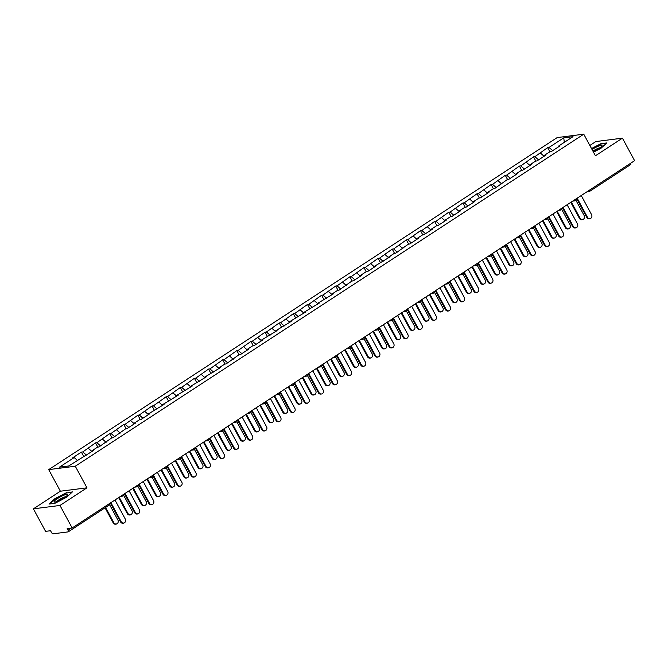 <?xml version="1.0" encoding="UTF-8"?>
<svg xmlns="http://www.w3.org/2000/svg" width="668" height="668" viewBox="0 0 668 668"><rect width="100%" height="100%" fill="white"/><g stroke="black" fill="none" stroke-linecap="round" stroke-linejoin="round"><path stroke-width="1" d="M33.4 508.841L59.97 505.451L86.965 487.824L60.387 491.214L33.4 508.841L45.574 531.361L50.543 530.726L51.436 532.371A1.779 0.735 -123.1 0 0 53.064 533.815L68.103 531.895A1.779 0.735 -123.1 0 0 68.245 531.845A1.779 0.735 -123.1 0 0 68.069 530.25L67.176 528.605L72.152 527.97L634.6 160.679L622.426 138.159L595.848 141.549L589.852 145.465M60.387 491.214L48.714 469.621L557.187 137.583L583.757 134.184L75.284 466.231L48.714 469.621M77.338 460.335L74.181 457.547L59.46 467.157L68.704 465.972L93.411 450.566L92.025 450.741L92.042 451.459M74.181 457.547L72.795 457.722L81.404 452.102L83.684 456.327M86.414 455.133L82.782 451.927L81.404 452.102M82.782 451.927L95.532 442.876L97.812 447.101M100.542 445.907L96.91 442.7L95.532 442.876M96.91 442.7L109.661 433.649L111.948 437.874M114.671 436.68L111.038 433.474L109.661 433.649M111.038 433.474L123.789 424.422L126.077 428.647M128.807 427.453L125.166 424.247L123.789 424.422M125.166 424.247L137.917 415.195L140.205 419.421M142.935 418.226L139.295 415.02L137.917 415.195M139.295 415.02L152.045 405.969L154.333 410.194M157.063 409L153.431 405.793L152.045 405.969M153.431 405.793L166.173 396.742L168.461 400.967M171.192 399.773L167.559 396.567L166.173 396.742M167.559 396.567L180.302 387.515L182.589 391.74M185.32 390.546L181.688 387.34L180.302 387.515M181.688 387.34L194.43 378.288L196.718 382.514M199.448 381.319L195.816 378.113L194.43 378.288M195.816 378.113L208.566 369.062L210.846 373.287M213.576 372.093L209.944 368.886L208.566 369.062M209.944 368.886L222.694 359.835L224.974 364.06M227.704 362.866L224.072 359.66L222.694 359.835M224.072 359.66L236.823 350.608L239.111 354.833M241.841 353.639L238.2 350.433L236.823 350.608M238.2 350.433L250.951 341.381L253.239 345.606M255.969 344.412L252.329 341.206L250.951 341.381M252.329 341.206L265.079 332.155L267.367 336.38M270.097 335.186L266.465 331.979L265.079 332.155M266.465 331.979L279.207 322.928L281.495 327.153M284.226 325.959L280.593 322.753L279.207 322.928M280.593 322.753L293.336 313.701L295.623 317.926M298.354 316.732L294.722 313.526L293.336 313.701M294.722 313.526L307.464 304.474L309.752 308.7M312.482 307.505L308.85 304.299L307.464 304.474M308.85 304.299L321.6 295.248L323.88 299.473M326.61 298.279L322.978 295.072L321.6 295.248M322.978 295.072L335.728 286.021L338.008 290.246M340.738 289.052L337.106 285.846L335.728 286.021M337.106 285.846L349.857 276.794L352.145 281.019M354.875 279.825L351.234 276.619L349.857 276.794M351.234 276.619L363.985 267.567L366.273 271.792M369.003 270.598L365.363 267.392L363.985 267.567M365.363 267.392L378.113 258.341L380.401 262.566M383.131 261.372L379.499 258.165L378.113 258.341M379.499 258.165L392.241 249.114L394.529 253.339M397.26 252.145L393.627 248.939L392.241 249.114M393.627 248.939L406.369 239.887L408.657 244.112M411.388 242.918L407.756 239.712L406.369 239.887M407.756 239.712L420.498 230.66L422.786 234.886M425.516 233.691L421.884 230.485L420.498 230.66M421.884 230.485L434.634 221.434L436.914 225.659M439.644 224.465L436.012 221.258L434.634 221.434M436.012 221.258L448.762 212.207L451.042 216.432M453.772 215.238L450.14 212.032L448.762 212.207M450.14 212.032L462.891 202.98L465.178 207.205M467.909 206.011L464.268 202.805L462.891 202.98M464.268 202.805L477.019 193.753L479.307 197.978M482.037 196.784L478.397 193.578L477.019 193.753M478.397 193.578L491.147 184.527L493.435 188.752M496.165 187.558L492.533 184.351L491.147 184.527M492.533 184.351L505.275 175.3L507.563 179.525M510.294 178.331L506.661 175.125L505.275 175.3M506.661 175.125L519.403 166.073L521.691 170.298M524.422 169.104L520.789 165.898L519.403 166.073M520.789 165.898L533.532 156.846L535.82 161.071M538.55 159.877L534.918 156.671L533.532 156.846M534.918 156.671L547.668 147.62L549.948 151.845M552.678 150.651L549.046 147.444L547.668 147.62M549.046 147.444L563.767 137.833L573.01 136.656L558.289 146.267L558.306 146.977M92.025 450.741L97.553 447.134L98.939 446.959L111.681 437.907L113.067 437.732L125.809 428.681L127.196 428.505L135.796 422.886L134.418 423.061L139.938 419.454L141.324 419.279L149.924 413.659L148.547 413.834L164.052 404.432L162.675 404.608L178.189 395.205L176.803 395.381L192.317 385.979L190.931 386.154L206.445 376.752L205.059 376.927L220.574 367.525L219.188 367.701L224.715 364.093L226.101 363.918L238.843 354.867L240.229 354.691L248.83 349.072L247.452 349.247L252.972 345.64L254.358 345.465L262.958 339.845L261.58 340.02L277.086 330.618L275.709 330.794L291.223 321.391L289.837 321.567L305.351 312.165L303.965 312.34L319.479 302.938L318.093 303.113L333.608 293.711L332.221 293.887L337.749 290.279L339.135 290.104L351.877 281.053L353.263 280.877L361.864 275.258L360.486 275.433L366.006 271.826L367.392 271.651L375.992 266.031L374.614 266.206L390.12 256.804L388.743 256.98L394.27 253.372L395.648 253.197L408.399 244.146L409.776 243.97L418.385 238.351L416.999 238.534L422.527 234.919L423.904 234.744L432.513 229.124L431.127 229.308L436.655 225.692L438.033 225.517L446.641 219.897L445.255 220.081L450.783 216.465L452.169 216.29L460.77 210.671L459.392 210.854L464.911 207.239L466.297 207.063L474.898 201.444L473.52 201.627L479.04 198.012L480.426 197.837L489.026 192.217L487.648 192.401L493.168 188.785L494.554 188.61L507.304 179.558L508.682 179.383L517.291 173.763L515.905 173.947L521.432 170.332L522.81 170.156L531.419 164.537L530.033 164.72L535.561 161.105L536.938 160.93L545.547 155.31L544.161 155.494L549.689 151.878L551.067 151.703L559.675 146.083L558.289 146.267M91.942 451.526L88.31 448.32M106.07 442.3L102.438 439.093M106.162 441.515L106.17 442.233M120.198 433.073L116.566 429.866M120.29 432.288L120.307 433.006M134.326 423.846L130.694 420.64M134.418 423.061L134.435 423.779M148.455 414.619L144.822 411.413M148.547 413.834L148.563 414.552M162.583 405.392L158.951 402.186M162.675 404.608L162.691 405.326M176.719 396.166L173.079 392.959M176.803 395.381L176.82 396.099M190.848 386.939L187.215 383.733M190.931 386.154L190.948 386.872M204.976 377.712L201.344 374.506M205.059 376.927L205.076 377.645M219.104 368.486L215.472 365.279M219.188 367.701L219.204 368.419M233.232 359.259L229.6 356.052M233.324 358.474L233.341 359.192M247.36 350.032L243.728 346.826M247.452 349.247L247.469 349.965M261.489 340.805L257.856 337.599M261.58 340.02L261.597 340.738M275.617 331.579L271.985 328.372M275.709 330.794L275.725 331.512M289.753 322.352L286.113 319.145M289.837 321.567L289.854 322.285M303.882 313.125L300.241 309.919M303.965 312.34L303.982 313.058M318.01 303.898L314.377 300.692M318.093 303.113L318.11 303.831M332.138 294.671L328.506 291.465M332.221 293.887L332.238 294.605M346.266 285.445L342.634 282.238M346.358 284.66L346.375 285.378M360.394 276.218L356.762 273.012M360.486 275.433L360.503 276.151M374.523 266.991L370.89 263.785M374.614 266.206L374.631 266.924M388.651 257.764L385.019 254.558M388.743 256.98L388.759 257.698M402.787 248.538L399.147 245.331M402.871 247.761L402.887 248.471M416.916 239.311L413.275 236.105M416.999 238.534L417.016 239.244M431.044 230.084L427.411 226.878M431.127 229.308L431.144 230.017M445.172 220.857L441.54 217.651M445.255 220.081L445.272 220.791M459.3 211.631L455.668 208.424M459.392 210.854L459.4 211.564M473.428 202.404L469.796 199.198M473.52 201.627L473.537 202.337M487.556 193.177L483.924 189.971M487.648 192.401L487.665 193.11M501.685 183.951L498.052 180.744M501.777 183.174L501.793 183.884M515.821 174.724L512.181 171.517M515.905 173.947L515.921 174.657M529.949 165.497L526.309 162.291M530.033 164.72L530.05 165.43M544.078 156.27L540.445 153.064M544.161 155.494L544.178 156.203M630.659 163.243A1.779 0.735 56.9 0 1 630.701 164.553A1.779 0.735 56.9 0 1 630.559 164.604M564.293 142.342L563.767 137.833M59.97 505.451L72.152 527.97M86.965 487.824L75.284 466.231M583.757 134.184L595.43 155.778L622.426 138.159M593.485 152.179L601.016 148.263L606.803 142.935L600.874 143.687L591.522 148.555M66.508 492.65L54.801 498.737L49.023 504.064L54.943 503.305L66.65 497.217L72.428 491.89L66.683 492.984M589.911 218.695L589.226 218.778A2.672 2.388 -97.3 0 1 586.846 217.459L587.539 217.376A2.672 2.388 82.7 0 0 591.614 214.712L581.235 195.524M586.846 217.459L576.618 198.538M587.539 217.376L577.16 198.187M582.529 219.638L581.836 219.722A2.672 2.388 -97.3 0 1 579.457 218.403L580.15 218.319A2.672 2.388 82.7 0 0 584.224 215.655L575.899 200.258M571.324 201.995L580.15 218.319M570.781 202.354L579.457 218.403M593.251 151.745A7.724 1.386 -28.4 0 0 598.662 148.78A7.724 1.386 -28.4 0 0 601.868 146.125A7.724 1.386 -28.4 0 0 599.371 145.824A7.724 1.386 -28.4 0 0 592.032 149.49M600.081 147.795A5.286 0.944 -28.4 0 0 593.501 150.743A5.286 0.944 -28.4 0 0 592.925 151.135M591.664 148.814L600.808 144.063L606.344 143.353M57.465 501.292A7.724 1.386 -28.4 0 0 67.493 495.08A7.724 1.386 -28.4 0 0 64.203 495.071A7.724 1.386 -28.4 0 0 56.254 499.397A7.724 1.386 -28.4 0 0 54.592 502.052A7.724 1.386 -28.4 0 0 57.465 501.292M65.706 496.75A5.286 0.944 -28.4 0 0 63.802 497.276A5.286 0.944 -28.4 0 0 56.972 501.476M49.599 503.989L55.102 498.921L66.433 493.017L71.969 492.316M575.783 227.922L575.098 228.005A2.672 2.388 -97.3 0 1 572.718 226.686L573.411 226.602A2.672 2.388 82.7 0 0 577.486 223.939L567.107 204.75M572.718 226.686L562.489 207.765M573.411 226.602L563.032 207.414M561.654 237.148L560.961 237.232A2.672 2.388 -97.3 0 1 558.59 235.913L559.283 235.829A2.672 2.388 82.7 0 0 563.358 233.165L552.979 213.977M558.59 235.913L548.361 216.991M559.283 235.829L548.904 216.641M547.526 246.375L546.833 246.459A2.672 2.388 -97.3 0 1 544.462 245.139L545.146 245.047A2.672 2.388 82.7 0 0 549.23 242.392L538.851 223.204M544.462 245.139L534.233 226.218M545.146 245.047L534.776 225.867M533.398 255.602L532.705 255.685A2.672 2.388 -97.3 0 1 530.334 254.366L531.018 254.274A2.672 2.388 82.7 0 0 535.093 251.619L524.722 232.431M530.334 254.366L520.096 235.445M531.018 254.274L520.648 235.094M519.27 264.829L518.577 264.912A2.672 2.388 -97.3 0 1 516.197 263.593L516.89 263.501A2.672 2.388 82.7 0 0 520.965 260.846L510.594 241.657M516.197 263.593L505.968 244.672M516.89 263.501L506.519 244.321M568.401 228.865L567.708 228.949A2.672 2.388 -97.3 0 1 565.328 227.629L566.021 227.546A2.672 2.388 82.7 0 0 570.096 224.882L561.771 209.485M557.195 211.222L566.021 227.546M556.653 211.581L565.328 227.629M554.265 238.092L553.58 238.175A2.672 2.388 -97.3 0 1 551.2 236.856L551.893 236.773A2.672 2.388 82.7 0 0 555.968 234.109L547.643 218.712M543.067 220.448L551.893 236.773M542.525 220.807L551.2 236.856M540.136 247.319L539.452 247.402A2.672 2.388 -97.3 0 1 537.072 246.083L537.765 245.999A2.672 2.388 82.7 0 0 541.84 243.336L533.515 227.938M528.939 229.675L537.765 245.999M528.396 230.034L537.072 246.083M526.008 256.545L525.324 256.629A2.672 2.388 -97.3 0 1 522.944 255.31L523.637 255.226A2.672 2.388 82.7 0 0 527.712 252.562L519.387 237.165M514.811 238.902L523.637 255.226M514.26 239.261L522.944 255.31M511.88 265.772L511.187 265.856A2.672 2.388 -97.3 0 1 508.816 264.536L509.5 264.453A2.672 2.388 82.7 0 0 513.583 261.789L505.258 246.392M500.683 248.129L509.5 264.453M500.132 248.488L508.816 264.536M505.142 274.055L504.449 274.139A2.672 2.388 -97.3 0 1 502.069 272.82L502.762 272.728A2.672 2.388 82.7 0 0 506.837 270.072L496.466 250.884M502.069 272.82L491.84 253.898M502.762 272.728L492.391 253.548M497.752 274.999L497.059 275.082A2.672 2.388 -97.3 0 1 494.687 273.763L495.372 273.671A2.672 2.388 82.7 0 0 499.447 271.016L491.122 255.619M486.555 257.355L495.372 273.671M486.003 257.714L494.687 273.763M491.013 283.282L490.32 283.366A2.672 2.388 -97.3 0 1 487.941 282.046L488.634 281.954A2.672 2.388 82.7 0 0 492.708 279.299L482.338 260.111M487.941 282.046L477.712 263.125M488.634 281.954L478.255 262.766M483.624 284.226L482.931 284.309A2.672 2.388 -97.3 0 1 480.559 282.99L481.244 282.898A2.672 2.388 82.7 0 0 485.319 280.243L476.994 264.845M472.418 266.582L481.244 282.898M471.875 266.941L480.559 282.99M476.877 292.509L476.192 292.592A2.672 2.388 -97.3 0 1 473.812 291.273L474.505 291.181A2.672 2.388 82.7 0 0 478.58 288.526L468.201 269.338M473.812 291.273L463.584 272.352M474.505 291.181L464.126 271.993M469.495 293.452L468.802 293.536A2.672 2.388 -97.3 0 1 466.423 292.217L467.116 292.125A2.672 2.388 82.7 0 0 471.19 289.469L462.866 274.072M458.29 275.809L467.116 292.125M457.747 276.168L466.423 292.217M462.749 301.736L462.064 301.819A2.672 2.388 -97.3 0 1 459.684 300.5L460.377 300.408A2.672 2.388 82.7 0 0 464.452 297.753L454.073 278.564M459.684 300.5L449.455 281.579M460.377 300.408L449.998 281.22M455.367 302.679L454.674 302.763A2.672 2.388 -97.3 0 1 452.294 301.443L452.987 301.351A2.672 2.388 82.7 0 0 457.062 298.696L448.737 283.299M444.162 285.036L452.987 301.351M443.619 285.395L452.294 301.443M448.62 310.962L447.927 311.046A2.672 2.388 -97.3 0 1 445.556 309.727L446.249 309.635A2.672 2.388 82.7 0 0 450.324 306.979L439.945 287.791M445.556 309.727L435.327 290.805M446.249 309.635L435.87 290.446M441.239 311.906L440.546 311.989A2.672 2.388 -97.3 0 1 438.166 310.67L438.859 310.578A2.672 2.388 82.7 0 0 442.934 307.923L434.609 292.526M430.033 294.262L438.859 310.578M429.491 294.621L438.166 310.67M434.492 320.189L433.799 320.273A2.672 2.388 -97.3 0 1 431.428 318.953L432.112 318.861A2.672 2.388 82.7 0 0 436.196 316.206L425.817 297.018M431.428 318.953L421.199 300.032M432.112 318.861L421.742 299.673M427.102 321.133L426.418 321.216A2.672 2.388 -97.3 0 1 424.038 319.897L424.731 319.805A2.672 2.388 82.7 0 0 428.806 317.15L420.481 301.752M415.905 303.489L424.731 319.805M415.362 303.848L424.038 319.897M420.364 329.416L419.671 329.499A2.672 2.388 -97.3 0 1 417.3 328.18L417.984 328.088A2.672 2.388 82.7 0 0 422.059 325.433L411.688 306.245M417.3 328.18L407.062 309.259M417.984 328.088L407.614 308.9M412.974 330.359L412.29 330.443A2.672 2.388 -97.3 0 1 409.91 329.124L410.603 329.032A2.672 2.388 82.7 0 0 414.678 326.376L406.353 310.979M401.777 312.716L410.603 329.032M401.226 313.075L409.91 329.124M406.236 338.643L405.543 338.726A2.672 2.388 -97.3 0 1 403.163 337.407L403.856 337.315A2.672 2.388 82.7 0 0 407.931 334.66L397.56 315.471M403.163 337.407L392.934 318.486M403.856 337.315L393.485 318.127M398.846 339.586L398.153 339.67A2.672 2.388 -97.3 0 1 395.782 338.35L396.475 338.259A2.672 2.388 82.7 0 0 400.549 335.603L392.225 320.206M387.649 321.943L396.475 338.259M387.098 322.302L395.782 338.35M392.108 347.869L391.415 347.953A2.672 2.388 -97.3 0 1 389.035 346.634L389.728 346.542A2.672 2.388 82.7 0 0 393.803 343.886L383.432 324.698M389.035 346.634L378.806 327.712M389.728 346.542L379.357 327.353M384.718 348.813L384.025 348.896A2.672 2.388 -97.3 0 1 381.653 347.577L382.338 347.485A2.672 2.388 82.7 0 0 386.421 344.83L378.088 329.433M373.521 331.169L382.338 347.485M372.969 331.528L381.653 347.577M377.979 357.096L377.286 357.18A2.672 2.388 -97.3 0 1 374.907 355.86L375.6 355.768A2.672 2.388 82.7 0 0 379.674 353.113L369.304 333.925M374.907 355.86L364.678 336.939M375.6 355.768L365.221 336.58M370.59 358.04L369.897 358.123A2.672 2.388 -97.3 0 1 367.525 356.804L368.21 356.712A2.672 2.388 82.7 0 0 372.285 354.057L363.96 338.659M359.384 340.396L368.21 356.712M358.841 340.755L367.525 356.804M363.843 366.323L363.158 366.406A2.672 2.388 -97.3 0 1 360.778 365.087L361.471 364.995A2.672 2.388 82.7 0 0 365.546 362.34L355.167 343.152M360.778 365.087L350.55 346.166M361.471 364.995L351.092 345.807M356.461 367.266L355.768 367.35A2.672 2.388 -97.3 0 1 353.389 366.031L354.082 365.939A2.672 2.388 82.7 0 0 358.157 363.283L349.832 347.886M345.256 349.623L354.082 365.939M344.713 349.982L353.389 366.031M349.715 375.55L349.03 375.633A2.672 2.388 -97.3 0 1 346.65 374.314L347.343 374.222A2.672 2.388 82.7 0 0 351.418 371.567L341.039 352.378M346.65 374.314L336.421 355.393M347.343 374.222L336.964 355.034M342.333 376.493L341.64 376.577A2.672 2.388 -97.3 0 1 339.26 375.257L339.954 375.166A2.672 2.388 82.7 0 0 344.028 372.51L335.703 357.113M331.128 358.85L339.954 375.166M330.585 359.209L339.26 375.257M335.586 384.776L334.893 384.86A2.672 2.388 -97.3 0 1 332.522 383.541L333.215 383.449A2.672 2.388 82.7 0 0 337.29 380.793L326.911 361.605M332.522 383.541L322.293 364.619M333.215 383.449L322.836 364.26M328.205 385.72L327.512 385.803A2.672 2.388 -97.3 0 1 325.132 384.484L325.825 384.392A2.672 2.388 82.7 0 0 329.9 381.737L321.575 366.34M316.999 368.076L325.825 384.392M316.457 368.435L325.132 384.484M321.458 394.003L320.765 394.087A2.672 2.388 -97.3 0 1 318.394 392.767L319.079 392.675A2.672 2.388 82.7 0 0 323.162 390.02L312.783 370.832M318.394 392.767L308.165 373.846M319.079 392.675L308.708 373.487M314.069 394.947L313.384 395.03A2.672 2.388 -97.3 0 1 311.004 393.711L311.697 393.619A2.672 2.388 82.7 0 0 315.772 390.964L307.447 375.566M302.871 377.303L311.697 393.619M302.328 377.662L311.004 393.711M307.33 403.23L306.637 403.313A2.672 2.388 -97.3 0 1 304.266 401.994L304.95 401.902A2.672 2.388 82.7 0 0 309.025 399.247L298.654 380.059M304.266 401.994L294.029 383.073M304.95 401.902L294.58 382.714M299.94 404.173L299.256 404.257A2.672 2.388 -97.3 0 1 296.876 402.938L297.569 402.846A2.672 2.388 82.7 0 0 301.644 400.19L293.319 384.793M288.743 386.53L297.569 402.846M288.192 386.889L296.876 402.938M293.202 412.457L292.509 412.54A2.672 2.388 -97.3 0 1 290.129 411.221L290.822 411.129A2.672 2.388 82.7 0 0 294.897 408.474L284.526 389.285M290.129 411.221L279.9 392.3M290.822 411.129L280.451 391.941M285.812 413.4L285.119 413.484A2.672 2.388 -97.3 0 1 282.748 412.164L283.441 412.072A2.672 2.388 82.7 0 0 287.516 409.417L279.191 394.02M274.615 395.757L283.441 412.072M274.064 396.116L282.748 412.164M279.074 421.683L278.381 421.767A2.672 2.388 -97.3 0 1 276.001 420.448L276.694 420.356A2.672 2.388 82.7 0 0 280.769 417.7L270.398 398.512M276.001 420.448L265.772 401.526M276.694 420.356L266.323 401.167M271.684 422.627L270.991 422.71A2.672 2.388 -97.3 0 1 268.619 421.391L269.304 421.299A2.672 2.388 82.7 0 0 273.387 418.644L265.062 403.247M260.487 404.983L269.304 421.299M259.935 405.342L268.619 421.391M264.945 430.91L264.252 430.994A2.672 2.388 -97.3 0 1 261.873 429.674L262.566 429.582A2.672 2.388 82.7 0 0 266.641 426.927L256.27 407.739M261.873 429.674L251.644 410.753M262.566 429.582L252.187 410.394M257.556 431.854L256.863 431.937A2.672 2.388 -97.3 0 1 254.491 430.618L255.176 430.526A2.672 2.388 82.7 0 0 259.251 427.871L250.926 412.473M246.35 414.21L255.176 430.526M245.807 414.569L254.491 430.618M250.809 440.137L250.124 440.22A2.672 2.388 -97.3 0 1 247.744 438.901L248.438 438.809A2.672 2.388 82.7 0 0 252.512 436.154L242.133 416.966M247.744 438.901L237.516 419.98M248.438 438.809L238.059 419.621M243.428 441.08L242.734 441.164A2.672 2.388 -97.3 0 1 240.355 439.845L241.048 439.753A2.672 2.388 82.7 0 0 245.123 437.097L236.798 421.7M232.222 423.437L241.048 439.753M231.679 423.796L240.355 439.845M236.681 449.364L235.996 449.447A2.672 2.388 -97.3 0 1 233.616 448.128L234.309 448.036A2.672 2.388 82.7 0 0 238.384 445.381L228.005 426.192M233.616 448.128L223.388 429.207M234.309 448.036L223.93 428.848M229.299 450.307L228.606 450.391A2.672 2.388 -97.3 0 1 226.227 449.071L226.92 448.98A2.672 2.388 82.7 0 0 230.994 446.324L222.669 430.927M218.094 432.664L226.92 448.98M217.551 433.023L226.227 449.071M222.553 458.59L221.859 458.674A2.672 2.388 -97.3 0 1 219.488 457.355L220.181 457.263A2.672 2.388 82.7 0 0 224.256 454.607L213.877 435.419M219.488 457.355L209.259 438.433M220.181 457.263L209.802 438.074M215.171 459.534L214.478 459.617A2.672 2.388 -97.3 0 1 212.098 458.298L212.791 458.206A2.672 2.388 82.7 0 0 216.866 455.551L208.541 440.154M203.965 441.89L212.791 458.206M203.423 442.241L212.098 458.298M208.424 467.817L207.731 467.901A2.672 2.388 -97.3 0 1 205.36 466.581L206.045 466.489A2.672 2.388 82.7 0 0 210.128 463.834L199.749 444.646M205.36 466.581L195.131 447.66M206.045 466.489L195.674 447.301M201.035 468.761L200.35 468.844A2.672 2.388 -97.3 0 1 197.97 467.525L198.663 467.433A2.672 2.388 82.7 0 0 202.738 464.778L194.413 449.38M189.837 451.117L198.663 467.433M189.294 451.468L197.97 467.525M194.296 477.044L193.603 477.127A2.672 2.388 -97.3 0 1 191.232 475.808L191.916 475.716A2.672 2.388 82.7 0 0 195.991 473.061L185.62 453.873M191.232 475.808L180.995 456.887M191.916 475.716L181.546 456.528M186.906 477.987L186.222 478.071A2.672 2.388 -97.3 0 1 183.842 476.752L184.535 476.66A2.672 2.388 82.7 0 0 188.61 474.004L180.285 458.607M175.709 460.344L184.535 476.66M175.158 460.695L183.842 476.752M180.168 486.271L179.475 486.354A2.672 2.388 -97.3 0 1 177.095 485.035L177.788 484.943A2.672 2.388 82.7 0 0 181.863 482.288L171.492 463.099M177.095 485.035L166.866 466.114M177.788 484.943L167.417 465.755M172.778 487.214L172.085 487.298A2.672 2.388 -97.3 0 1 169.714 485.978L170.407 485.886A2.672 2.388 82.7 0 0 174.482 483.231L166.157 467.834M161.581 469.571L170.407 485.886M161.03 469.921L169.714 485.978M166.04 495.497L165.347 495.581A2.672 2.388 -97.3 0 1 162.967 494.262L163.66 494.17A2.672 2.388 82.7 0 0 167.735 491.514L157.364 472.326M162.967 494.262L152.738 475.34M163.66 494.17L153.289 474.981M158.65 496.441L157.957 496.524A2.672 2.388 -97.3 0 1 155.586 495.205L156.27 495.113A2.672 2.388 82.7 0 0 160.353 492.458L152.028 477.061M147.453 478.797L156.27 495.113M146.902 479.148L155.586 495.205M151.912 504.724L151.218 504.808A2.672 2.388 -97.3 0 1 148.839 503.488L149.532 503.396A2.672 2.388 82.7 0 0 153.607 500.741L143.236 481.553M148.839 503.488L138.61 484.567M149.532 503.396L139.153 484.208M144.522 505.668L143.829 505.751A2.672 2.388 -97.3 0 1 141.457 504.432L142.142 504.34A2.672 2.388 82.7 0 0 146.217 501.685L137.892 486.287M133.316 488.024L142.142 504.34M132.773 488.375L141.457 504.432M137.775 513.951L137.09 514.034A2.672 2.388 -97.3 0 1 134.711 512.715L135.404 512.623A2.672 2.388 82.7 0 0 139.478 509.968L129.099 490.78M134.711 512.715L124.482 493.794M135.404 512.623L125.025 493.435M130.394 514.894L129.701 514.978A2.672 2.388 -97.3 0 1 127.321 513.659L128.014 513.567A2.672 2.388 82.7 0 0 132.089 510.911L123.764 495.514M119.188 497.251L128.014 513.567M118.645 497.602L127.321 513.659M123.647 523.178L122.962 523.261A2.672 2.388 -97.3 0 1 120.582 521.942L121.275 521.85A2.672 2.388 82.7 0 0 125.35 519.195L114.971 500.006M120.582 521.942L110.354 503.021M121.275 521.85L110.896 502.662M116.265 524.121L115.572 524.205A2.672 2.388 -97.3 0 1 113.193 522.885L113.886 522.793A2.672 2.388 82.7 0 0 117.96 520.138L109.636 504.741M105.594 507.455L113.886 522.793M105.043 507.814L113.193 522.885M589.635 190.038A1.779 0.735 56.9 0 1 589.669 191.34A1.779 0.735 56.9 0 1 589.527 191.39A1.779 1.595 -97.3 0 1 587.765 191.265M68.069 530.25L71.418 528.062M109.134 505.1A1.779 0.735 -123.1 0 0 109.276 505.05A1.779 0.735 -123.1 0 0 109.243 503.747M575.399 200.617A1.779 1.595 -97.3 0 1 573.628 200.492M561.27 209.844A1.779 1.595 -97.3 0 1 559.5 209.719M547.142 219.071A1.779 1.595 -97.3 0 1 545.372 218.945M533.014 228.297A1.779 1.595 -97.3 0 1 531.244 228.172M518.886 237.524A1.779 1.595 -97.3 0 1 517.115 237.399M504.749 246.751A1.779 1.595 -97.3 0 1 502.987 246.626M490.621 255.978A1.779 1.595 -97.3 0 1 488.859 255.852M476.493 265.204A1.779 1.595 -97.3 0 1 474.731 265.079M462.365 274.431A1.779 1.595 -97.3 0 1 460.594 274.306M448.236 283.658A1.779 1.595 -97.3 0 1 446.466 283.533M434.108 292.885A1.779 1.595 -97.3 0 1 432.338 292.759M419.98 302.111A1.779 1.595 -97.3 0 1 418.21 301.986M405.852 311.338A1.779 1.595 -97.3 0 1 404.082 311.213M391.724 320.565A1.779 1.595 -97.3 0 1 389.953 320.44M377.587 329.792A1.779 1.595 -97.3 0 1 375.825 329.666M363.459 339.018A1.779 1.595 -97.3 0 1 361.697 338.893M349.331 348.245A1.779 1.595 -97.3 0 1 347.56 348.12M335.202 357.472A1.779 1.595 -97.3 0 1 333.432 357.347M321.074 366.699A1.779 1.595 -97.3 0 1 319.304 366.573M306.946 375.925A1.779 1.595 -97.3 0 1 305.176 375.8M292.818 385.152A1.779 1.595 -97.3 0 1 291.048 385.027M278.69 394.379A1.779 1.595 -97.3 0 1 276.919 394.254M264.553 403.606A1.779 1.595 -97.3 0 1 262.791 403.48M250.425 412.832A1.779 1.595 -97.3 0 1 248.663 412.707M236.297 422.059A1.779 1.595 -97.3 0 1 234.526 421.925M222.168 431.286A1.779 1.595 -97.3 0 1 220.398 431.152M208.04 440.513A1.779 1.595 -97.3 0 1 206.27 440.379M193.912 449.739A1.779 1.595 -97.3 0 1 192.142 449.606M179.784 458.966A1.779 1.595 -97.3 0 1 178.014 458.832M165.656 468.193A1.779 1.595 -97.3 0 1 163.885 468.059M151.519 477.42A1.779 1.595 -97.3 0 1 149.757 477.286M137.391 486.646A1.779 1.595 -97.3 0 1 135.629 486.513M123.263 495.873A1.779 1.595 -97.3 0 1 121.492 495.74M630.701 164.553L589.669 191.34A1.779 1.779 0 0 1 588.917 191.616L586.805 191.891M110.053 503.221A1.779 1.779 0 0 1 109.276 505.05L68.245 531.845M572.668 201.118L574.789 200.843A1.779 1.779 0 0 0 576.317 198.738M558.54 210.345L560.661 210.069A1.779 1.779 0 0 0 562.189 207.965M544.412 219.572L546.533 219.296A1.779 1.779 0 0 0 548.061 217.192M530.283 228.798L532.404 228.523A1.779 1.779 0 0 0 533.924 226.419M516.155 238.025L518.276 237.75A1.779 1.779 0 0 0 519.796 235.645M502.027 247.252L504.148 246.976A1.779 1.779 0 0 0 505.668 244.872M487.899 256.479L490.02 256.203A1.779 1.779 0 0 0 491.539 254.099M473.771 265.705L475.883 265.43A1.779 1.779 0 0 0 477.411 263.326M459.634 274.932L461.755 274.657A1.779 1.779 0 0 0 463.283 272.552M445.506 284.159L447.627 283.883A1.779 1.779 0 0 0 449.155 281.779M431.378 293.386L433.499 293.11A1.779 1.779 0 0 0 435.027 291.006M417.249 302.612L419.37 302.337A1.779 1.779 0 0 0 420.89 300.233M403.121 311.839L405.242 311.564A1.779 1.779 0 0 0 406.762 309.459M388.993 321.066L391.114 320.79A1.779 1.779 0 0 0 392.634 318.686M374.865 330.293L376.986 330.017A1.779 1.779 0 0 0 378.505 327.913M360.737 339.519L362.849 339.244A1.779 1.779 0 0 0 364.377 337.14M346.608 348.746L348.721 348.471A1.779 1.779 0 0 0 350.249 346.366M332.472 357.973L334.593 357.697A1.779 1.779 0 0 0 336.121 355.593M318.344 367.2L320.465 366.924A1.779 1.779 0 0 0 321.993 364.82M304.216 376.426L306.336 376.151A1.779 1.779 0 0 0 307.856 374.047M290.087 385.653L292.208 385.378A1.779 1.779 0 0 0 293.728 383.273M275.959 394.88L278.08 394.604A1.779 1.779 0 0 0 279.6 392.5M261.831 404.107L263.952 403.831A1.779 1.779 0 0 0 265.472 401.727M247.703 413.333L249.815 413.058A1.779 1.779 0 0 0 251.343 410.954M233.575 422.56L235.687 422.285A1.779 1.779 0 0 0 237.215 420.18M219.438 431.787L221.559 431.511A1.779 1.779 0 0 0 223.087 429.407M205.31 441.014L207.431 440.738A1.779 1.779 0 0 0 208.959 438.634M191.182 450.24L193.302 449.965A1.779 1.779 0 0 0 194.822 447.861M177.053 459.467L179.174 459.192A1.779 1.779 0 0 0 180.694 457.087M162.925 468.694L165.046 468.418A1.779 1.779 0 0 0 166.566 466.314M148.797 477.921L150.918 477.645A1.779 1.779 0 0 0 152.438 475.541M134.669 487.147L136.781 486.872A1.779 1.779 0 0 0 138.309 484.768M120.541 496.366L122.653 496.099A1.779 1.779 0 0 0 124.181 493.994"/></g></svg>
